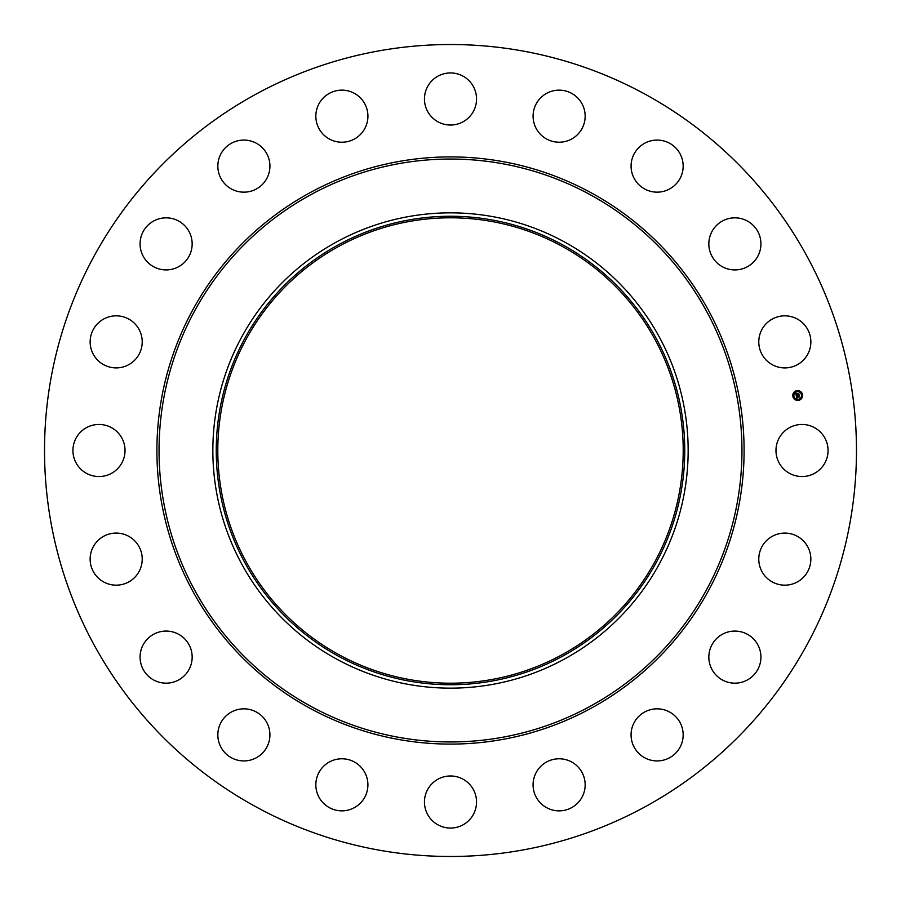 <?xml version="1.0" encoding="UTF-8"?>
<svg xmlns="http://www.w3.org/2000/svg" width="901" height="901" viewBox="0 0 901 901"><rect width="100%" height="100%" fill="white"/><g stroke="black" fill="none" stroke-linecap="round" stroke-linejoin="round"><path stroke-width="1.35" d="M779.162 438.01A26.039 26.039 0 0 1 814.504 427.648A26.039 26.039 0 0 1 824.877 462.99A26.039 26.039 0 0 1 789.535 473.352A26.039 26.039 0 0 1 779.162 438.01M255.861 806.778A405.979 405.979 0 0 1 94.222 255.861A405.979 405.979 0 0 1 645.139 94.222A405.979 405.979 0 0 1 806.778 645.139A405.979 405.979 0 0 1 255.861 806.778M564.431 241.941A237.65 237.65 0 0 1 564.431 659.059A237.65 237.65 0 0 1 212.85 450.5A237.65 237.65 0 0 1 564.431 241.941M562.81 656.074A234.26 234.26 0 0 1 244.926 562.81A234.26 234.26 0 0 1 338.19 244.926A234.26 234.26 0 0 1 656.074 338.19A234.26 234.26 0 0 1 562.81 656.074M562.066 246.288A232.695 232.695 0 0 1 654.712 562.066A232.695 232.695 0 0 1 338.934 654.712A232.695 232.695 0 0 1 246.288 338.934A232.695 232.695 0 0 1 562.066 246.288M134.058 360.805A26.039 26.039 0 0 1 97.252 359.747A26.039 26.039 0 0 1 98.31 322.941A26.039 26.039 0 0 1 135.116 324A26.039 26.039 0 0 1 134.058 360.805M723.74 633.583A26.039 26.039 0 0 1 758.417 645.972A26.039 26.039 0 0 1 746.039 680.649A26.039 26.039 0 0 1 711.351 668.272A26.039 26.039 0 0 1 723.74 633.583M177.26 267.417A26.039 26.039 0 0 1 142.583 255.028A26.039 26.039 0 0 1 154.961 220.351A26.039 26.039 0 0 1 189.649 232.728A26.039 26.039 0 0 1 177.26 267.417M653.788 709.053A26.039 26.039 0 0 1 682.947 731.556A26.039 26.039 0 0 1 660.456 760.714A26.039 26.039 0 0 1 631.286 738.223A26.039 26.039 0 0 1 653.788 709.053M247.212 191.947A26.039 26.039 0 0 1 218.053 169.444A26.039 26.039 0 0 1 240.544 140.286A26.039 26.039 0 0 1 269.714 162.777A26.039 26.039 0 0 1 247.212 191.947M563.936 759.228A26.039 26.039 0 0 1 584.715 789.625A26.039 26.039 0 0 1 554.318 810.416A26.039 26.039 0 0 1 533.527 780.007A26.039 26.039 0 0 1 563.936 759.228M337.064 141.772A26.039 26.039 0 0 1 316.285 111.375A26.039 26.039 0 0 1 346.682 90.584A26.039 26.039 0 0 1 367.473 120.993A26.039 26.039 0 0 1 337.064 141.772M462.99 779.162A26.039 26.039 0 0 1 473.352 814.504A26.039 26.039 0 0 1 438.01 824.877A26.039 26.039 0 0 1 427.648 789.535A26.039 26.039 0 0 1 462.99 779.162M438.01 121.838A26.039 26.039 0 0 1 427.648 86.496A26.039 26.039 0 0 1 462.99 76.123A26.039 26.039 0 0 1 473.352 111.465A26.039 26.039 0 0 1 438.01 121.838M360.805 766.942A26.039 26.039 0 0 1 359.747 803.748A26.039 26.039 0 0 1 322.941 802.69A26.039 26.039 0 0 1 324 765.884A26.039 26.039 0 0 1 360.805 766.942M540.195 134.058A26.039 26.039 0 0 1 541.253 97.252A26.039 26.039 0 0 1 578.059 98.31A26.039 26.039 0 0 1 577 135.116A26.039 26.039 0 0 1 540.195 134.058M267.417 723.74A26.039 26.039 0 0 1 255.028 758.417A26.039 26.039 0 0 1 220.351 746.039A26.039 26.039 0 0 1 232.728 711.351A26.039 26.039 0 0 1 267.417 723.74M633.583 177.26A26.039 26.039 0 0 1 645.972 142.583A26.039 26.039 0 0 1 680.649 154.961A26.039 26.039 0 0 1 668.272 189.649A26.039 26.039 0 0 1 633.583 177.26M191.947 653.788A26.039 26.039 0 0 1 169.444 682.947A26.039 26.039 0 0 1 140.286 660.456A26.039 26.039 0 0 1 162.777 631.286A26.039 26.039 0 0 1 191.947 653.788M709.053 247.212A26.039 26.039 0 0 1 731.556 218.053A26.039 26.039 0 0 1 760.714 240.544A26.039 26.039 0 0 1 738.223 269.714A26.039 26.039 0 0 1 709.053 247.212M141.772 563.936A26.039 26.039 0 0 1 111.375 584.715A26.039 26.039 0 0 1 90.584 554.318A26.039 26.039 0 0 1 120.993 533.527A26.039 26.039 0 0 1 141.772 563.936M759.228 337.064A26.039 26.039 0 0 1 789.625 316.285A26.039 26.039 0 0 1 810.416 346.682A26.039 26.039 0 0 1 780.007 367.473A26.039 26.039 0 0 1 759.228 337.064M121.838 462.99A26.039 26.039 0 0 1 86.496 473.352A26.039 26.039 0 0 1 76.123 438.01A26.039 26.039 0 0 1 111.465 427.648A26.039 26.039 0 0 1 121.838 462.99M766.942 540.195A26.039 26.039 0 0 1 803.748 541.253A26.039 26.039 0 0 1 802.69 578.059A26.039 26.039 0 0 1 765.884 577A26.039 26.039 0 0 1 766.942 540.195M796.923 390.674A4.899 4.899 0 0 1 802.532 394.739A4.899 4.899 0 0 1 798.455 400.348A4.899 4.899 0 0 1 792.857 396.282A4.899 4.899 0 0 1 796.923 390.674M797.092 391.698A3.863 3.863 0 0 1 801.507 394.908A3.863 3.863 0 0 1 798.297 399.323A3.863 3.863 0 0 1 793.882 396.113A3.863 3.863 0 0 1 797.092 391.698M796.281 395.753L796.934 395.944L796.597 396.755L799.086 396.136L799.243 397.104L796.844 397.172L797.284 397.746L796.687 397.206L797.272 397.859L796.664 398.265L796.281 395.753M796.405 395.607L797.013 395.854L796.405 395.607M796.766 396.136L799.221 395.854L799.39 396.936L799.187 395.978L796.766 396.136M795.865 393.343L796.552 393.591L796.281 394.807L797.272 394.649L796.371 394.661L796.45 393.748L796.416 394.593L797.667 393.726L797.441 394.627L798.748 394.142L798.905 395.179L796.214 395.539L795.865 393.343M796.045 393.208L796.675 393.444L796.045 393.208M797.745 393.557L796.799 393.76L797.745 393.557M797.599 394.413L798.905 393.827L799.097 395.043L798.86 393.951L797.599 394.413M793.319 395.899L793.409 396.485L793.319 395.899M796.957 390.888L797.058 391.473L796.957 390.888M794.096 392.645L794.198 393.23L794.096 392.645M801.969 394.537L802.07 395.122L801.969 394.537M800.223 391.676L800.313 392.262L800.223 391.676M798.421 400.134L798.331 399.548L798.421 400.134M795.166 399.346L795.076 398.76L795.166 399.346M801.282 398.377L801.192 397.791L801.282 398.377M590.234 194.717A291.462 291.462 0 0 1 706.283 590.234A291.462 291.462 0 0 1 310.766 706.283A291.462 291.462 0 0 1 194.717 310.766A291.462 291.462 0 0 1 590.234 194.717M591.259 192.848A293.591 293.591 0 0 1 708.152 591.259A293.591 293.591 0 0 1 309.741 708.152A293.591 293.591 0 0 1 192.848 309.741A293.591 293.591 0 0 1 591.259 192.848"/></g></svg>
